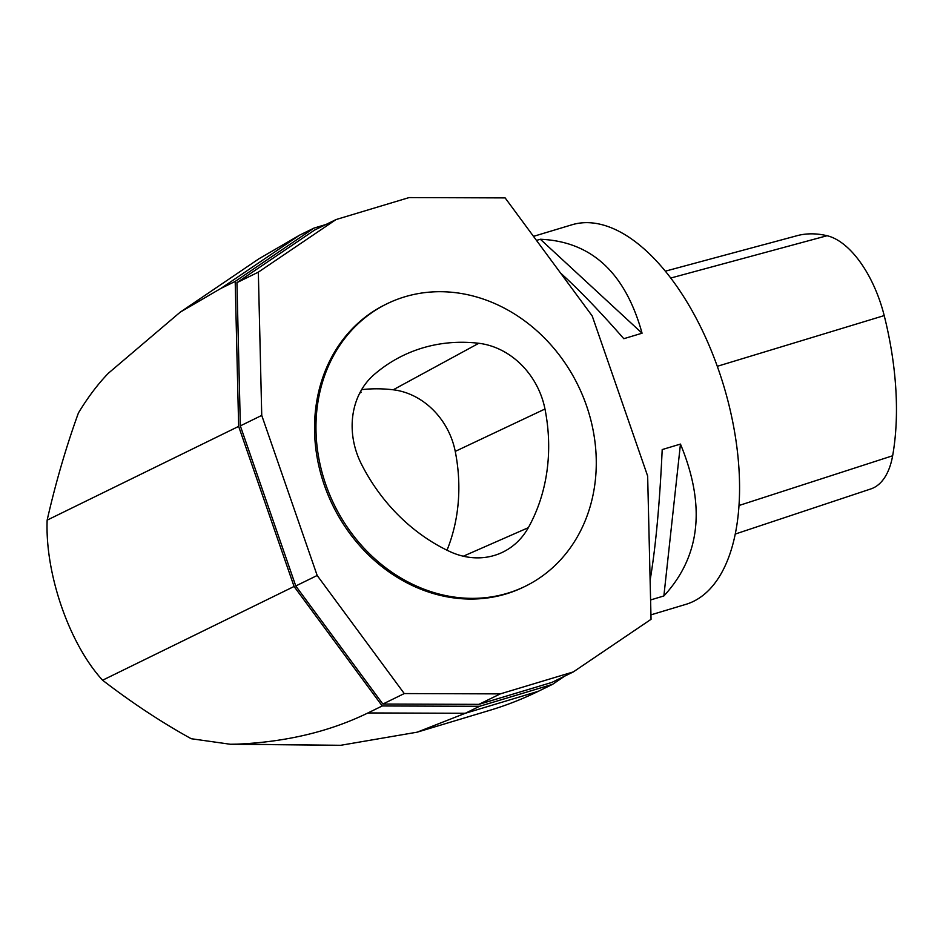 <?xml version="1.0" encoding="UTF-8"?>
<svg xmlns="http://www.w3.org/2000/svg" width="943" height="943" viewBox="0 0 943 943"><rect width="100%" height="100%" fill="white"/><g stroke="black" fill="none" stroke-linecap="round" stroke-linejoin="round"><path stroke-width="1.41" d="M650.941 614.86L685.997 604.322A198.148 99.074 -106.7 0 0 687.671 603.779A198.148 99.074 -106.7 0 0 723.269 384.343A198.148 99.074 -106.7 0 0 571.812 224.823L533.49 236.363M650.128 580.181C655.68 547.282 659.711 503.751 662.198 449.575L680.457 444.082C705.977 505.719 700.449 556.346 663.872 595.952L650.587 599.948M536.484 240.418L540.351 239.251C591.391 241.42 625.303 272.739 642.065 333.209L623.806 338.702C600.467 311.992 579.356 290.079 560.496 272.963M735.328 534.033L870.872 488.922A88.347 44.18 -106.7 0 0 892.644 455.764A220.45 110.225 -106.7 0 0 884.204 315.587A88.347 44.18 -106.7 0 0 827.082 235.726A220.45 110.225 -106.7 0 0 798.132 235.408L764.69 244.437A221.464 110.732 73.3 0 0 762.757 244.921L665.263 271.195M680.457 444.082L663.872 595.952M540.351 239.251L642.065 333.209M478.903 704.362L382.87 704.044L295.772 585.968L240.335 425.882L236.941 282.629L314.656 230.033L336.05 219.554L409.085 197.582L505.13 197.9L592.216 315.964L647.652 476.062L651.047 619.315L573.332 671.911L500.309 693.883L478.903 704.362L551.938 682.39L573.332 671.911M325.936 224.505L313.984 228.1L235.196 281.427L238.65 426.389L294.075 586.475L102.587 680.221C131.855 702.747 161.406 722.244 191.229 738.723L230.257 744.251L236.929 744.157C285.965 742.035 329.637 731.638 367.947 712.943L382.21 705.965L294.075 586.475M382.21 705.965L479.574 706.283L465.312 713.273L417.183 732.169L340.682 745.3L230.257 744.251M564.633 676.166L552.61 684.312L479.574 706.283M552.61 684.312L538.335 691.29A1258.08 629.04 73.3 0 1 490.207 710.197L417.183 732.169M238.65 426.389L47.15 520.135C45.005 573.816 69.299 643.975 102.587 680.221M235.196 281.427L220.933 288.405L180.196 312.18L108.469 373.157C97.919 384.013 87.911 397.274 78.422 412.951C66.14 446.852 55.72 482.58 47.15 520.135M180.196 312.18L259.03 258.724L299.721 235.09L313.984 228.1M240.335 425.882L261.741 415.403L258.335 272.15L236.941 282.629M261.741 415.403L317.178 575.489L295.772 585.968M382.87 704.044L404.264 693.565L317.178 575.489M404.264 693.565L500.309 693.883M336.05 219.554L258.335 272.15M386.972 303.787L385.546 304.483A157.257 135.733 63.9 0 0 332.785 505.413A157.257 135.733 63.9 0 0 523.837 586.97L525.263 586.275A157.257 135.733 63.9 0 0 582.597 395.447A157.257 135.733 63.9 0 0 404.795 296.809A157.257 135.733 63.9 0 0 386.972 303.787A157.257 135.733 63.9 0 0 334.211 504.717A157.257 135.733 63.9 0 0 525.263 586.275M478.785 343.287A176.129 152.023 63.9 0 0 396.72 358.835A176.129 152.023 63.9 0 0 374.017 374.701A75.487 65.15 63.9 0 0 361.464 464.192A176.129 152.023 63.9 0 0 449.587 551.443A75.487 65.15 63.9 0 0 500.415 553.235A75.487 65.15 63.9 0 0 528.328 527.679A176.129 152.023 63.9 0 0 544.971 409.014A75.487 65.15 63.9 0 0 478.785 343.287L393.219 389.789A171.39 147.933 -116.1 0 0 361.64 389.636M447.017 550.205A171.39 147.933 63.9 0 0 455.245 451.391A70.749 61.059 63.9 0 0 393.219 389.789M359.707 393.16A9.43 0.672 160.9 0 0 361.086 392.288A9.43 0.672 160.9 0 0 360.143 392.312M892.644 455.764L739.064 505.483M884.204 315.587L717.281 366.308M827.082 235.726L670.673 278.055M299.721 235.09L220.933 288.405M367.947 712.943L465.312 713.273L538.335 691.29M340.682 745.3L236.929 744.157M463.308 556.217L528.328 527.679M455.245 451.391L544.971 409.014M360.721 391.239L361.086 392.288"/></g></svg>
